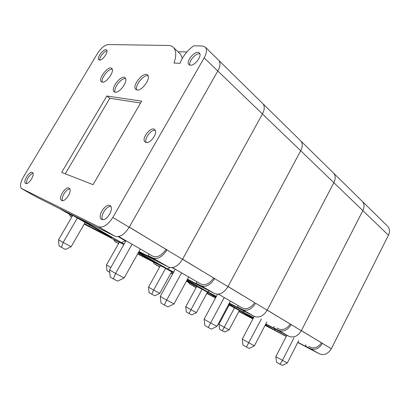 <?xml version="1.0" encoding="UTF-8"?>
<svg xmlns="http://www.w3.org/2000/svg" width="410" height="410" viewBox="0 0 410 410"><rect width="100%" height="100%" fill="white"/><g stroke="black" fill="none" stroke-linecap="round" stroke-linejoin="round"><path stroke-width="0.61" d="M113.652 239.435L114.882 241.475L118.633 243.489M196.964 281.757L196.149 283.248L201.059 285.765C205.958 287.441 210.468 285.042 214.579 278.58L182.599 259.187L262.436 113.965L182.527 259.315C178.171 266.126 173.563 268.74 168.71 267.156L138.759 251.93M187.508 279.179L202.212 286.733L196.149 283.248M172.067 267.704L175.198 269.288M173.666 272.071L167.398 268.847L170.145 267.643M138.273 252.796L157.491 263.758L137.796 253.646M84.214 224.126L123.83 244.555M205.471 47.293C207.147 49.615 206.707 53.141 204.154 57.871L112.842 217.433C107.938 224.982 103.166 228.093 98.528 226.776L21.417 188.426C19.757 186.145 20.449 182.286 23.488 176.838L97.385 53.638C101.019 48.093 104.632 45.064 108.225 44.552L168.202 45.459C170.55 45.5 172.395 46.284 173.737 47.801C176.3 50.978 176.382 56.052 173.983 63.022L179.97 63.34C182.629 56.462 187.175 50.63 193.607 45.843L202.381 45.976L205.471 47.293L300.817 140.963C302.754 143.438 302.718 146.713 300.699 150.788L227.975 286.631C223.968 292.95 219.509 295.261 214.594 293.555L187.319 279.517M173.281 272.768L164.769 267.914L173.486 272.399L137.627 253.944M167.398 268.847L138.524 252.35M204.154 57.871L217.797 71.002C220.272 66.364 220.647 62.863 218.925 60.506C220.647 62.863 220.272 66.364 217.797 71.002L262.436 113.965C264.665 109.629 264.845 106.241 262.989 103.802C264.845 106.241 264.665 109.629 262.436 113.965L300.699 150.788L228.037 286.513L254.723 302.657C250.259 308.581 245.723 310.124 241.106 307.274L218.438 294.17M118.311 241.531L115.994 240.767L109.162 236.877M214.64 278.457L213.743 278.021C208.962 284.407 204.298 286.19 199.752 283.366L172.543 267.638M213.743 278.021L182.552 259.274M175.244 269.201L160.295 296.374L166.665 300.094L173.999 303.918L188.708 276.981M181.589 272.865L166.665 300.094L164.323 305.019L160.997 303.031L160.295 296.374M173.999 303.918L167.998 306.9L164.323 305.019M110.828 267.525L106.451 264.968L119.423 242.095M109.747 272.399L106.989 270.764L106.451 264.968M109.701 271.922L109.552 272.296M152.971 261.841L154.314 263.856L159.787 266.777M238.282 305.64L237.539 307.044L242.5 309.611C247.414 311.369 251.771 309.242 255.568 303.215L255.63 303.103M229.344 303.092L242.797 310.068L237.539 307.044M216.377 296.368L207.45 291.741L209.5 290.931M173.184 272.717L172.743 273.747M186.796 280.481L197.333 286.493L186.56 280.911M171.078 272.804L172.646 273.695M387.286 225.91L362.409 201.469C364.408 203.934 364.557 206.983 362.855 210.612C364.557 206.983 364.408 203.934 362.409 201.469L333.648 173.215C335.631 175.695 335.698 178.857 333.853 182.696L300.699 150.788C302.718 146.713 302.754 143.438 300.817 140.963L333.648 173.215C335.631 175.695 335.698 178.857 333.853 182.696L267.166 310.185C263.461 316.084 259.151 318.145 254.236 316.366L229.2 303.369M216.234 296.635L186.427 281.163M172.61 273.988L170.914 273.106M207.45 291.741L187.022 280.066M157.138 263.989L153.161 261.939M254.723 302.657L227.996 286.59M217.525 294.231L204.098 319.236L210.617 323.008L216.967 326.319L230.41 301.094M171.621 271.825L159.782 293.319L154.826 295.769L151.741 294.17L149.076 292.596L148.512 287.123L160.402 265.665M224.244 297.527L208.224 327.477L204.821 325.468L204.098 319.236M216.967 326.319L211.406 329.107L208.224 327.477M148.512 287.123L153.612 290.075L165.594 268.386M151.741 294.17L153.612 290.075L159.782 293.319M188.113 282.039L189.435 283.797L196.231 287.42M274.275 326.452L273.593 327.769L278.554 330.357C283.443 332.172 287.646 330.255 291.172 324.617L267.223 310.078L333.853 182.696L362.855 210.612L301.314 330.711C297.865 336.241 293.704 338.096 288.835 336.272L265.69 324.177M265.813 323.951L278.2 330.419L273.593 327.769M253.605 317.581L242.72 311.897L244.437 311.277M207.978 292.571L207.475 293.498L215.629 297.757M228.662 304.374L232.506 306.562L228.585 304.517M216.183 296.732L203.734 290.147L215.967 297.127M206.927 293.186L207.475 293.498M253.488 317.801L228.472 304.727M215.522 297.962L206.809 293.406M242.72 311.897L228.872 303.984M191.409 283.751L190.881 283.474M291.228 324.51L290.326 324.059C286.144 329.589 281.737 330.931 277.109 328.092M290.326 324.059L267.187 310.15M254.241 316.366L242.269 339.157L254.395 345.83L266.772 322.111M207.429 292.253L196.446 312.615L191.793 314.936L189.051 313.512L186.324 311.918L185.745 306.731L196.723 286.508M261.37 318.99L246.43 347.024L243.002 345.02L242.269 339.157M254.395 345.83L249.213 348.449L246.43 347.024M185.745 306.731L190.968 309.734L202.043 289.27M189.051 313.512L190.968 309.734L196.446 312.615M305.921 344.748L305.286 345.989L310.211 348.572C315.039 350.412 319.098 348.679 322.388 343.38L301.365 330.603L362.855 210.612L388.449 235.243L331.326 348.751C328.103 353.958 324.09 355.634 319.287 353.794L297.778 342.493M297.875 342.304L309.355 348.331L305.286 345.989M286.349 336.251L274.013 329.778L275.479 329.297M252.99 318.749L238.902 311.354M253.39 317.991L238.184 309.806L253.19 318.365M228.068 305.491L228.734 305.839M286.252 336.441L265.091 325.33M252.898 318.924L238.81 311.523M274.013 329.778L265.352 324.828M387.809 226.428C389.808 228.862 390.023 231.799 388.449 235.243M322.439 343.278L321.548 342.827C317.612 348.013 313.342 349.192 308.74 346.378M321.548 342.827L301.329 330.675M286.867 335.247L275.827 356.674L287.292 362.978L298.746 340.597M239.363 310.478L229.123 329.814L224.741 332.018L222.292 330.747L219.529 329.143L218.94 324.218L229.139 305.076M293.98 337.845L282.393 360.426L279.984 364.193L276.555 362.199L275.827 356.674M287.292 362.978L282.444 365.448L279.984 364.193M218.94 324.218L224.229 327.236L234.505 307.884M222.292 330.747L224.229 327.236L229.123 329.814M186.863 51.988L177.955 51.732M190.383 65.231L188.825 64.524C185.32 61.018 196.4 49.021 199.434 53.085C202.299 55.827 194.837 65.836 190.383 65.231M101.777 219.422L101.173 219.001C97.026 215.44 106.728 201.843 110.449 206.01C114.277 209.172 106.036 221.928 101.777 219.422M25.712 183.47L25.415 183.265C22.694 181.071 30.273 169.986 32.656 172.666C35.229 174.65 28.48 185.161 25.712 183.47M99.527 60.106L98.723 59.752C96.304 57.543 104.535 47.427 106.595 50.087C108.676 51.88 102.546 60.567 99.527 60.106M61.679 200.469L61.254 200.177C57.897 197.379 66.451 185.084 69.433 188.421C72.575 190.927 65.118 202.53 61.679 200.469M146.001 142.465L144.914 141.845C141.076 138.273 151.469 125.598 154.862 129.75C158.198 132.722 150.373 143.951 146.001 142.465M102.295 82.2L101.234 81.692C97.795 78.551 108.906 64.79 111.874 68.547C114.861 71.12 106.462 83.092 102.295 82.2C100.609 78.623 108.44 68.383 112.258 69.198M137.078 90L135.695 89.318C131.625 85.48 144.151 70.612 147.692 75.122C151.167 78.238 142.003 91.066 137.078 90M115.159 92.23L113.99 91.65C110.228 88.181 121.944 73.831 125.214 77.941C128.468 80.785 119.669 93.29 115.159 92.23M141.645 101.157L106.82 96.001L61.664 172.395L93.07 184.664L141.645 101.157M149.055 254.056L148.164 255.661L152.93 258.075C157.748 259.607 162.396 256.885 166.88 249.91L129.283 227.125L217.797 71.002L129.201 227.263C124.43 234.643 119.689 237.636 114.984 236.242L36.352 196.964M140.568 103.002L109.798 98.297L106.82 96.001M109.798 98.297L65.251 173.794M179.421 53.095L180.451 54.058L182.327 58.297M69.228 214.133L70.305 216.172L71.791 217.018M139.005 251.499L155.226 259.725L148.164 255.661M124.163 243.97L121.504 242.623L125.281 240.757L125.829 241.029M89.621 225.034L88.985 226.13L111.981 237.795L69.167 213.364L78.192 217.869L121.504 242.623M84.521 223.593L88.985 226.13M102.618 219.642C99.891 216.147 106.41 205.63 110.797 206.44M26.624 183.562C25.507 180.923 30.114 173.553 33.036 173.297M99.768 60.101C99.158 57.385 104.217 50.866 106.933 50.886M189.907 65.159C188.303 61.387 196.041 52.572 199.854 53.869M146.16 142.501C143.946 138.826 151.141 129.206 155.262 130.344M62.566 200.639C60.741 197.615 66.246 188.764 69.813 188.964M125.281 240.757L118.172 236.652M115.097 92.224C113.052 88.406 121.468 77.454 125.603 78.571M136.812 89.954C134.47 85.833 143.643 74.251 148.092 75.753M72.421 215.937L58.717 208.147M166.952 249.777L166.076 249.362C160.925 256.286 156.148 258.372 151.756 255.62L118.751 236.534M166.076 249.362L129.232 227.217M125.998 240.726L109.506 269.867L115.599 273.475L124.163 277.939L140.379 249.044M85.162 222.492L71.171 246.687L65.472 249.444L61.464 247.368L59.066 245.903L58.558 239.742L72.734 215.399M132.082 244.247L115.599 273.475L113.36 278.943L110.177 277.006L109.506 269.867M124.163 277.939L117.644 281.137L113.36 278.943M58.558 239.742L63.155 242.469L77.346 218.033M61.464 247.368L63.155 242.469L71.171 246.687M115.466 241.864L118.562 243.617M201.059 285.765L214.594 293.555M214.579 278.58L227.975 286.631M154.924 264.255L159.685 266.961M242.5 309.611L254.236 316.366M255.568 303.215L267.166 310.185M190.061 284.202L196.113 287.635M278.554 330.357L288.835 336.272M291.172 324.617L301.314 330.711M227.955 305.706L228.606 306.075M310.211 348.572L319.287 353.794M322.388 343.38L331.326 348.751M112.842 217.433L129.201 227.263M98.528 226.776L114.984 236.242M21.914 188.769L36.557 197.077M70.853 216.541L71.765 217.059M152.93 258.075L168.71 267.156M166.88 249.91L182.527 259.315M188.825 64.524L189.138 64.811M101.173 219.001L102.095 219.545M25.415 183.265L25.881 183.536M61.254 200.177L61.91 200.557M144.914 141.845L145.509 142.285M101.234 81.692L101.613 81.985M135.695 89.318L136.156 89.698M113.99 91.65L114.431 91.994M180.451 54.058L173.737 47.801"/></g></svg>
